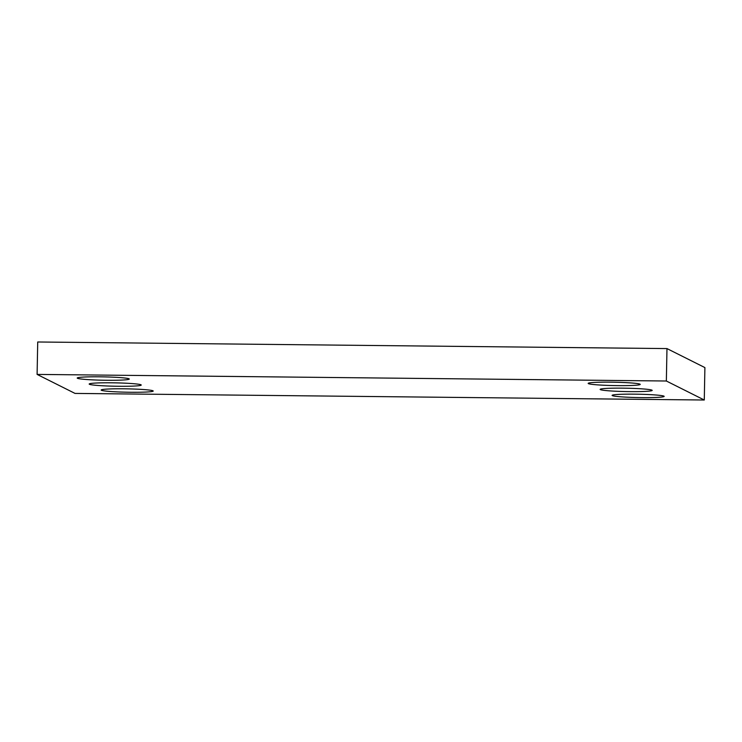 <?xml version="1.0" encoding="UTF-8"?>
<svg xmlns="http://www.w3.org/2000/svg" width="742" height="742" viewBox="0 0 742 742"><rect width="100%" height="100%" fill="white"/><g stroke="black" fill="none" stroke-linecap="round" stroke-linejoin="round"><path stroke-width="1.11" d="M37.1 374.413L75.025 393.418L704.279 400.012L704.9 367.587L666.975 348.582L37.721 341.988L37.1 374.413L666.353 381.008L666.975 348.582M704.279 400.012L666.353 381.008M129.043 378.81A26.035 1.679 -178.9 0 0 101.533 376.834A26.035 1.679 -178.9 0 0 77.214 378.04A26.035 1.679 -178.9 0 0 103.212 380.219A26.035 1.679 -178.9 0 0 129.275 379.041A26.035 1.679 -178.9 0 0 129.043 378.81M141.017 384.81A26.035 1.679 -178.9 0 0 113.498 382.826A26.035 1.679 -178.9 0 0 89.179 384.041A26.035 1.679 -178.9 0 0 115.177 386.22A26.035 1.679 -178.9 0 0 141.24 385.033A26.035 1.679 -178.9 0 0 141.017 384.81M152.982 390.802A26.035 1.679 -178.9 0 0 125.463 388.827A26.035 1.679 -178.9 0 0 101.153 390.032A26.035 1.679 -178.9 0 0 127.151 392.212A26.035 1.679 -178.9 0 0 153.214 391.034A26.035 1.679 -178.9 0 0 152.982 390.802M639.994 384.161A26.035 1.679 -178.9 0 0 612.484 382.186A26.035 1.679 -178.9 0 0 588.165 383.391A26.035 1.679 -178.9 0 0 614.163 385.571A26.035 1.679 -178.9 0 0 640.225 384.393A26.035 1.679 -178.9 0 0 639.994 384.161M651.968 390.162A26.035 1.679 -178.9 0 0 624.449 388.177A26.035 1.679 -178.9 0 0 600.139 389.392A26.035 1.679 -178.9 0 0 626.127 391.572A26.035 1.679 -178.9 0 0 652.19 390.385A26.035 1.679 -178.9 0 0 651.968 390.162M663.932 396.154A26.035 1.679 -178.9 0 0 636.413 394.178A26.035 1.679 -178.9 0 0 612.104 395.384A26.035 1.679 -178.9 0 0 638.101 397.564A26.035 1.679 -178.9 0 0 664.164 396.386A26.035 1.679 -178.9 0 0 663.932 396.154"/></g></svg>
